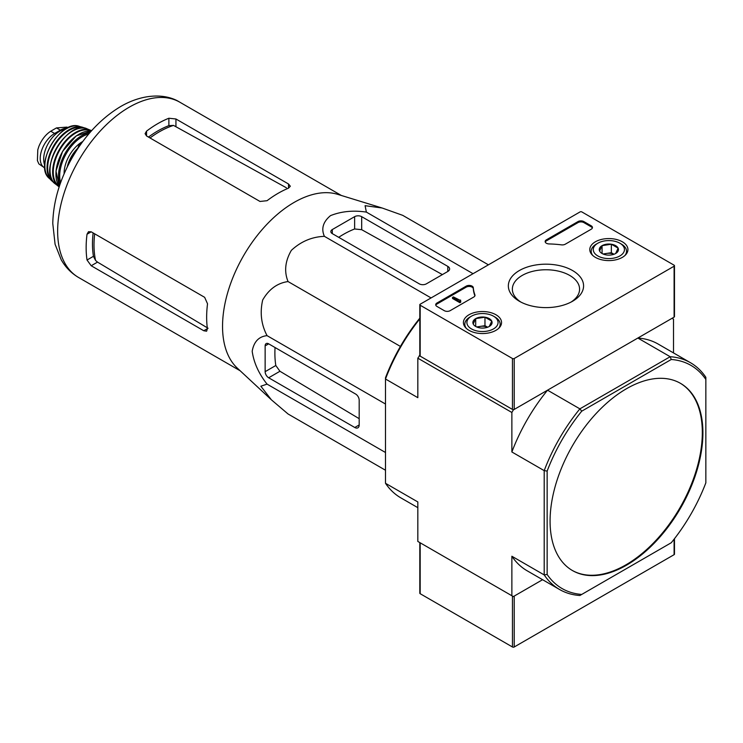 <?xml version="1.0" encoding="UTF-8"?>
<svg xmlns="http://www.w3.org/2000/svg" width="743" height="743" viewBox="0 0 743 743"><rect width="100%" height="100%" fill="white"/><g stroke="black" fill="none" stroke-linecap="round" stroke-linejoin="round"><path stroke-width="1.11" d="M270.926 399.381L237.296 368.11A101.206 58.437 -60 0 1 224.98 303.581A101.206 58.437 -60 0 1 337.628 194.332L381.707 207.873M488.411 264.824L402.725 215.349L382.143 208.003L365.082 205.681L366.373 212.108C353.296 210.148 341.343 211.318 330.514 215.628C323.056 221.841 321.013 228.751 324.403 236.339C311.911 236.822 300.887 241.494 291.349 250.363C285.108 261.155 284.012 271.548 288.052 281.56C277.343 283.074 268.892 289.231 262.678 300.023C259.781 312.738 261.239 324.617 267.062 335.65C258.824 336.495 253.874 341.706 252.183 351.29C253.837 362.77 258.796 373.71 267.062 384.122L260.858 386.221L271.39 399.818L288.052 413.981L385.496 470.235M91.203 265.753L203.768 330.746L206.628 331.202L207.39 328.647A101.206 58.437 -60 0 1 207.529 303.803L204.65 297.321L91.203 231.816L88.501 231.695L87.024 234.231A101.206 58.437 120 0 0 87.024 260.022L91.203 265.753L97.519 262.112L95.559 260.449A92.438 53.366 -60 0 1 94.677 233.822M93.135 232.93A92.262 53.273 120 0 0 93.442 256.316L95.559 260.449M208.068 328.257L97.519 262.112M150.021 137.966A92.438 53.366 -60 0 1 173.528 125.409L168.884 125.641A92.262 53.273 120 0 0 148.479 137.074M146.547 135.96L259.994 201.455L267.053 200.703A101.206 58.437 -60 0 1 288.507 188.165L290.327 186.224L288.507 183.976L175.942 118.991L168.884 118.239A101.206 58.437 120 0 0 146.547 131.139L145.089 133.675L146.547 135.96L146.547 131.139M173.528 125.409L286.408 187.784M82.139 142.368L79.455 143.919L80.56 144.56M79.455 143.919L77.411 149.176M332.297 233.627L419.293 283.854A4.987 2.879 0 0 0 426.343 283.854L447.797 271.474A6.232 3.604 0 0 0 449.626 268.929A6.232 3.604 0 0 0 447.797 266.384L361.683 216.659A4.987 2.879 0 0 0 354.634 216.659L332.297 229.559A4.987 2.879 0 0 0 330.839 231.593A4.987 2.879 0 0 0 332.297 233.627L332.297 229.559M324.403 236.339L431.07 297.924M366.373 212.108L473.05 273.693M267.062 384.122L385.496 452.496M267.062 335.65L385.496 404.025M288.052 281.56L400.421 346.433M268.669 377.778L354.782 427.494A6.232 3.604 -120 0 0 357.894 427.81A6.232 3.604 -120 0 0 359.185 424.95L359.185 400.18A4.987 2.879 -120 0 0 355.665 394.069L268.669 343.842A4.987 2.879 -120 0 0 266.17 343.591A4.987 2.879 -120 0 0 265.14 345.876L265.14 371.667A4.987 2.879 -120 0 0 268.669 377.778L279.944 371.268L275.802 365.51A96.98 55.994 120 0 1 275.059 347.529M572.166 570.383A108.069 62.393 120 0 0 625.903 564.856A108.069 62.393 120 0 0 696.423 469.892A108.069 62.393 120 0 0 680.235 383.202M626.498 565.2A108.069 62.393 120 0 0 697.092 469.966A108.069 62.393 120 0 0 680.532 383.369A108.069 62.393 120 0 0 597.251 412.319A108.069 62.393 120 0 0 550.08 521.075A108.069 62.393 120 0 0 572.463 570.55A108.069 62.393 120 0 0 626.498 565.2M559.563 589.496L527.233 570.838A130.926 75.591 120 0 1 511.871 556.247L544.201 574.915A130.926 75.591 -60 0 0 559.563 589.496A130.926 75.591 -60 0 0 579.874 595.505L581.732 594.437A128.855 74.393 -60 0 1 547.145 574.469L544.201 574.915L544.201 470.635A130.926 75.591 -60 0 1 579.874 408.854L581.732 411.176L671.263 359.482A128.855 74.393 -60 0 1 705.85 379.45L705.85 377.314A130.926 75.591 -60 0 0 690.488 362.723L658.159 344.055A130.926 75.591 120 0 0 637.847 338.046L670.177 356.714A130.926 75.591 -60 0 1 690.488 362.723M671.263 359.482L670.177 356.714L579.874 408.854L547.545 390.186L513.339 409.932L511.871 412.476L511.871 451.976L544.201 470.635L547.145 471.081A128.855 74.393 -60 0 1 581.732 411.176M705.85 379.45L705.85 482.839A128.855 74.393 -60 0 1 671.263 542.743L581.732 594.437M547.145 574.469L547.145 471.081M417.826 507.664L400.849 497.866A130.926 75.591 120 0 1 385.496 483.284L417.826 501.943L417.826 541.443L513.339 596.592L542.594 579.698L514.221 596.081L514.221 646.986L674.105 554.677A1.245 0.724 0 0 0 674.477 554.167L674.477 538.694M419.804 318.896A130.926 75.591 120 0 0 385.496 379.014L417.826 397.672L417.826 358.182L419.804 355.34M513.339 409.932L419.293 355.637M511.871 412.476L417.826 358.182M547.545 390.186A130.926 75.591 120 0 0 511.871 451.976M511.871 556.247L511.871 595.737M673.52 352.925L673.52 319.156L672.053 318.301L637.847 338.046M419.804 318.18A128.855 74.393 120 0 0 385.496 377.76L385.496 483.284M338.687 237.323A96.98 55.994 120 0 1 354.634 228.974L361.683 229.689L442.373 274.604M359.185 418.68L279.944 371.268M419.804 542.585L419.804 593.193A1.245 0.724 0 0 0 420.176 593.703L512.456 646.986A1.245 0.724 0 0 0 514.221 646.986M420.176 593.703L420.176 542.799A1.245 0.724 0 0 0 420.176 542.799L512.456 596.081A1.245 0.724 0 0 0 512.466 596.081M591.224 229.215A4.161 2.396 0 0 0 592.44 227.525A4.161 2.396 0 0 0 591.224 225.826L583.877 221.581A4.161 2.396 0 0 0 577.998 221.581L546.374 239.84A4.161 2.396 0 0 0 545.158 241.54A4.161 2.396 0 0 0 549.133 243.936A72.74 41.998 0 0 1 561.439 244.856A4.161 2.396 0 0 0 565.256 244.215L591.224 229.215M674.105 265.195L581.825 211.913A1.245 0.724 0 0 0 580.06 211.913L420.176 304.221A1.245 0.724 0 0 0 419.804 304.732A1.245 0.724 0 0 0 420.176 305.234L512.456 358.516A1.245 0.724 0 0 0 514.221 358.516L674.105 266.208A1.245 0.724 0 0 0 674.477 265.697A1.245 0.724 0 0 0 674.105 265.195M519.366 301.249L519.366 301.249A37.614 21.714 180 0 1 519.366 270.536A37.614 21.714 180 0 1 572.556 270.536A37.614 21.714 180 0 1 572.565 301.249A37.614 21.714 180 0 1 519.366 301.249M495.962 330.329A19.067 11.006 180 0 1 475.297 332.743A19.067 11.006 180 0 1 463.418 322.685A19.067 11.006 180 0 1 482.486 311.54A19.067 11.006 180 0 1 501.544 322.685A19.067 11.006 180 0 1 495.962 330.329M622.346 257.366A19.067 11.006 180 0 1 601.672 259.771A19.067 11.006 180 0 1 589.793 249.713A19.067 11.006 180 0 1 608.861 238.568A19.067 11.006 180 0 1 627.928 249.713A19.067 11.006 180 0 1 622.346 257.366M473.3 287.717A4.161 2.396 0 0 0 470.653 285.591A4.161 2.396 0 0 0 466.205 286.129L436.93 303.033A4.161 2.396 0 0 0 435.704 304.732A4.161 2.396 0 0 0 436.93 306.422L444.277 310.667A4.161 2.396 0 0 0 450.156 310.667L473.765 297.033A4.161 2.396 0 0 0 474.991 295.333A4.161 2.396 0 0 0 474.888 294.822A72.74 41.998 0 0 1 473.3 287.717L473.3 288.739A72.74 41.998 0 0 0 474.888 295.844L474.888 294.822M419.804 304.732L419.804 355.637A1.245 0.724 0 0 0 420.176 356.138L512.456 409.421A1.245 0.724 0 0 0 514.221 409.421L674.105 317.112A1.245 0.724 0 0 0 674.477 316.611L674.477 265.697M520.862 302.067A33.611 19.402 180 0 1 512.364 289.584A33.611 19.402 180 0 1 545.966 269.755A33.611 19.402 180 0 1 579.568 289.584A33.611 19.402 180 0 1 571.07 302.067M460.149 300.311L453.388 296.921L452.506 297.432L459.852 301.677L460.734 301.166L460.149 300.822M460.586 301.082L460.586 300.061M459.852 301.677L459.852 302.689L452.506 298.454L452.506 297.432M459.852 302.689L460.734 302.178L460.734 301.166M473.3 288.739A4.161 2.396 0 0 0 470.653 286.603A4.161 2.396 0 0 0 466.205 287.142L436.93 304.045A4.161 2.396 0 0 0 435.807 305.234M592.347 228.027A4.161 2.396 0 0 0 591.224 226.838L583.877 222.603A4.161 2.396 0 0 0 577.998 222.603L546.374 240.862A4.161 2.396 0 0 0 545.251 242.051M599.592 251.013L602.071 245.664L611.35 244.224L618.13 248.143L615.65 253.502A9.603 5.545 180 0 1 606.381 254.933A9.603 5.545 180 0 1 602.071 253.502A9.603 5.545 180 0 1 599.592 251.013A9.603 5.545 180 0 1 602.071 245.664A9.603 5.545 180 0 1 611.35 244.224A9.603 5.545 180 0 1 618.13 248.143A9.603 5.545 180 0 1 615.65 253.502M619.885 255.945A15.584 9 180 0 1 597.836 255.945A15.584 9 180 0 1 597.836 243.221A15.584 9 180 0 1 619.885 243.221A15.584 9 180 0 1 619.885 255.945M592.775 255.49A17.665 10.198 180 0 1 591.196 251.273A17.665 10.198 180 0 1 596.369 244.066L597.836 243.221M619.885 243.221L621.352 244.066A17.665 10.198 180 0 1 626.525 251.273A17.665 10.198 180 0 1 624.956 255.49M614.015 254.255L611.35 252.713L606.706 253.428A8.312 4.802 180 0 1 613.959 254.273M603.762 254.273A8.312 4.802 180 0 1 606.706 253.428L603.056 253.995M611.35 252.713L611.35 244.224M602.071 253.409L602.071 245.664M473.207 323.976L475.696 318.626L484.965 317.196L491.755 321.106L489.265 326.465A9.603 5.545 180 0 1 479.997 327.895A9.603 5.545 180 0 1 475.696 326.465A9.603 5.545 180 0 1 473.207 323.976A9.603 5.545 180 0 1 475.696 318.626A9.603 5.545 180 0 1 484.965 317.196A9.603 5.545 180 0 1 491.755 321.106A9.603 5.545 180 0 1 489.265 326.465M493.501 328.908A15.584 9 180 0 1 471.461 328.908A15.584 9 180 0 1 471.461 316.184A15.584 9 180 0 1 493.501 316.184A15.584 9 180 0 1 493.501 328.908M466.39 328.452A17.665 10.198 180 0 1 464.821 324.245A17.665 10.198 180 0 1 469.994 317.029L471.461 316.184M493.501 316.184L494.977 317.029A17.665 10.198 180 0 1 500.15 324.245A17.665 10.198 180 0 1 498.572 328.452M487.64 327.217L484.965 325.675L480.331 326.391A8.312 4.802 180 0 1 487.584 327.236M477.377 327.236A8.312 4.802 180 0 1 480.331 326.391L476.681 326.957M484.965 325.675L484.965 317.196M475.696 326.381L475.696 318.626M44.84 167.955A20.367 11.758 -60 0 1 44.441 167.742L38.887 163.924L37.41 160.609L37.791 149.817L38.887 146.352C41.71 139.591 45.657 134.539 50.728 131.223L56.459 127.917L66.963 127.109L68.068 127.731M44.441 167.742A20.367 11.758 -60 0 1 41.32 151.423A20.367 11.758 -60 0 1 54.629 133.471L60.359 130.164A20.367 11.758 -60 0 1 67.111 128.205M44.747 165.197A22.857 13.198 -60 0 1 48.416 143.204A22.857 13.198 -60 0 1 65.625 129.041M87.024 234.231L91.203 231.816M87.024 260.022L93.442 256.316M203.768 330.746L207.39 328.647M168.884 125.641L168.884 118.239M175.942 126.282L175.942 118.991M288.507 188.165L288.507 183.976M240.165 370.785L78.6 277.501A101.206 58.437 -60 0 1 78.6 160.637A101.206 58.437 -60 0 1 179.815 102.2L341.381 195.483M447.797 271.474L447.797 266.384M361.683 229.689L361.683 216.659M354.634 228.974L354.634 216.659M354.782 427.494L359.185 424.95M265.14 345.876L268.669 343.842M265.14 371.667L275.802 365.51M512.456 596.081L512.456 646.986M674.105 539.167L674.105 554.677M420.176 305.234L420.176 356.138M512.456 358.516L512.456 409.421M514.221 358.516L514.221 409.421M674.105 266.208L674.105 317.112M436.93 304.045L436.93 303.033M466.205 287.142L466.205 286.129M591.224 226.838L591.224 225.826M583.877 222.603L583.877 221.581M577.998 222.603L577.998 221.581M546.374 240.862L546.374 239.84M50.728 131.223L54.629 133.471M56.459 127.917L60.359 130.164M68.142 165.225A32.841 18.956 -60 0 1 77.346 149.278M67.418 166.237A24.11 13.922 -60 0 1 77.783 148.228M64.112 173.834A25.773 14.879 -60 0 1 82.789 141.486M60.61 182.676A32.005 18.473 -60 0 1 66.331 153.55A32.005 18.473 -60 0 1 88.696 134.037M59.997 184.413A32.831 18.956 -60 0 1 65.319 152.965A32.831 18.956 -60 0 1 89.894 132.635M59.366 186.298A32.738 18.9 -60 0 1 62.718 151.461A32.738 18.9 -60 0 1 91.203 131.149L76.297 135.839L62.579 151.386L55.976 171.039L59.356 186.317M55.966 172.868A32.32 18.659 -60 0 1 77.876 134.92M59.329 186.409A31.977 18.464 -60 0 1 59.877 149.826A31.977 18.464 -60 0 1 91.287 131.056M55.196 183.818L59.189 186.827A32.395 18.705 -60 0 1 58.316 186.252A32.395 18.705 -60 0 1 59.347 149.519A32.395 18.705 -60 0 1 90.637 130.266A32.395 18.705 -60 0 1 91.575 130.731L86.968 128.771A31.921 18.426 -60 0 0 56.635 147.95A31.921 18.426 -60 0 0 55.196 183.818C37.057 171.633 67.353 119.159 86.968 128.771M50.31 165.875A31.503 18.194 -60 0 1 68.997 133.517M52.716 181.013A30.714 17.73 -60 0 1 54.035 146.455A30.714 17.73 -60 0 1 83.309 128.028M48.954 178.116L53.487 182.081A31.122 17.971 -60 0 1 51.601 180.679A31.122 17.971 -60 0 1 53.487 146.139A31.122 17.971 -60 0 1 82.454 127.229A31.122 17.971 -60 0 1 84.6 128.158L78.916 126.217A30.342 17.516 -60 0 0 51.156 144.792A30.342 17.516 -60 0 0 48.954 178.116C33.862 165.299 60.267 119.558 78.916 126.217M78.6 277.501C71.291 273.201 65.495 267.285 61.205 259.744L55.084 244.271L52.772 223.467C53.282 201.557 59.774 179.592 72.257 157.572C85.259 135.152 101.345 118.165 120.533 106.602C143.38 93.228 166.005 93.469 179.815 102.2M591.196 251.273L591.196 253.725M626.525 251.273L626.525 253.725M464.821 324.245L464.821 326.688M500.15 324.245L500.15 326.688M66.991 167.556L71.69 156.857L77.774 148.256M37.791 149.826L37.401 160.609"/></g></svg>
